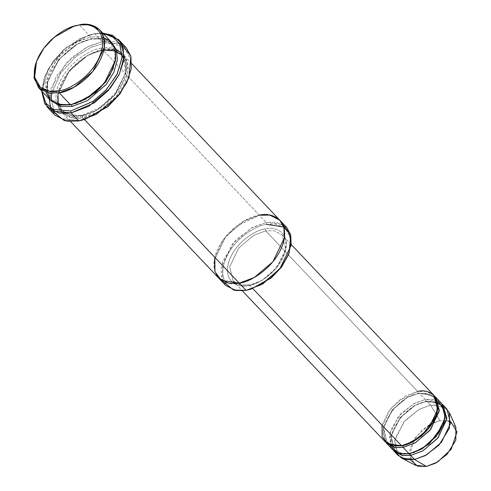 <?xml version="1.0" encoding="UTF-8"?>
<svg xmlns="http://www.w3.org/2000/svg" width="491" height="491" viewBox="0 0 491 491"><rect width="100%" height="100%" fill="white"/><g stroke="black" fill="none" stroke-linecap="round" stroke-linejoin="round"><path stroke-width="0.37" stroke-dasharray="2.46 1.84" d="M382.053 425.169L388.633 411.311L399.134 400.343L417.663 391.474L265.699 230.862L274.009 230.727L282.104 234.888L285.67 249.176L276.501 268.129L261.629 280.68L249.606 285.185L252.816 288.579L249.606 285.185L261.629 280.68L276.501 268.129L285.67 249.176L282.104 234.888L274.009 230.727L265.699 230.862L265.275 228.923C273.874 226.296 290.973 231.243 285.154 252.116C278.563 273.125 256.443 285.154 248.514 285.51L249.023 284.933L241.296 285.314L233.2 281.159L229.635 266.871L238.798 247.912L253.675 235.367L265.699 230.862L417.663 391.474L418.087 393.408L406.566 397.728L392.309 409.752L383.526 427.919L386.945 441.612L394.703 445.595L402.08 445.22L401.57 445.797L402.08 445.22L402.669 445.472L405.928 444.693L402.743 445.564L394.703 445.595L386.945 441.612L383.526 427.919L392.309 409.752L406.566 397.728L418.087 393.408L417.663 391.474L405.64 395.979L390.768 408.53L381.599 427.483L385.165 441.777M102.324 33.48L93.529 34.032L80.168 38.501L63.235 50.008L47.762 69.63L42.073 91.394L44.736 76.338L53.439 60.724L65.432 48.1L88.024 35.389L94.628 33.701L88.957 35.1L65.696 48.186L53.353 61.179L44.399 77.253L41.631 90.927L48.351 68.801L64.253 49.425L81.224 38.132L94.628 33.701L102.226 41.735L102.65 43.668L90.712 47.467L75.632 56.846L60.565 73.153L51.788 93.321L60.565 73.153L75.632 56.846L90.712 47.467L102.65 43.668L113.323 43.312L124.076 47.701L130.87 59.442L128.808 77.866M51.174 98.924L54.096 111.567L61.719 118.724L79.855 120.626L78.756 120.958L79.855 120.626L61.719 118.724L54.096 111.567L51.174 98.924M51.635 110.5L49.241 100.557L51.046 88.098L66.076 63.081L86.201 47.48L102.226 41.735L88.822 46.16L71.852 57.459L55.949 76.835L49.229 98.961M266.613 224.399C257.419 224.81 231.752 238.767 224.111 263.139C217.366 287.352 237.19 293.09 247.169 290.04L246.077 290.365L247.169 290.04C237.19 293.09 217.366 287.352 224.111 263.139C231.752 238.767 257.419 224.81 266.613 224.399L266.19 222.466L266.613 224.399L275.776 224.105L284.983 227.91L290.727 238.08L288.788 253.951M222.718 281.183L222.405 261.942L235.336 240.621L252.515 227.358L266.19 222.466L251.159 228.094L232.568 243.781L221.11 267.472L221.521 277.949L225.565 285.339M74.411 26.103L54.476 37.322L43.895 48.456L36.224 62.234M45.958 92.277L48.222 72.748L61.682 53.194L77.86 41.397L90.669 36.954L79.272 24.906L90.669 36.954L75.639 42.582L57.048 58.269L45.589 81.96L46.001 92.437L50.045 99.826M36.395 61.774L43.994 48.327L54.348 37.433L73.945 26.25M111.181 41.987L101.06 36.788L90.669 36.954L91.093 38.887L76.565 44.331L58.595 59.497L47.517 82.396L47.915 92.523L51.825 99.661L61.608 104.687L71.066 104.276L70.557 104.859L71.066 104.276L71.649 104.528L75.884 103.509L71.735 104.626L61.608 104.687L51.825 99.661L47.915 92.523L47.517 82.396L58.595 59.497L76.565 44.331L91.093 38.887L90.669 36.954L101.833 36.942M113.433 67.991L115.373 53.654L110.917 43.754L101.134 38.728L91.093 38.887L101.134 38.728L110.917 43.754L115.373 53.654L113.433 67.991M111.911 42.815L102.091 38.316L91.093 38.887L102.091 38.316L111.911 42.815M396.397 453.211L395.163 438.058L405.222 420.394L419.32 409.212L430.582 405.13L426.783 401.11L426.268 401.687L426.783 401.11L442.391 404.369L426.783 401.11L415.067 405.443L400.503 417.43L390.934 435.885L393.555 450.572L390.934 435.885L400.503 417.43L415.067 405.443L426.783 401.11L430.582 405.13L418.559 409.635L403.682 422.18L394.518 441.133L398.078 455.427M432.786 422.911L439.961 420.615L430.582 405.13L439.961 420.615L428.704 425.065L415.19 437.745L409.334 455.114L415.509 465.278M390.284 446.061L390.388 430.601L400.828 413.772L414.441 403.357L425.261 399.508L425.685 401.442L414.165 405.756L399.907 417.786L391.124 435.947L394.543 449.646L402.301 453.629L409.678 453.254L409.169 453.831L409.678 453.254L410.267 453.5L413.526 452.727L410.347 453.592L402.301 453.629L394.543 449.646L391.124 435.947L399.907 417.786L414.165 405.756L425.685 401.442L425.261 399.508L438.064 400.852M443.434 424.427L444.938 413.115L441.409 405.302L433.651 401.319L425.685 401.442L433.651 401.319L441.409 405.302L444.938 413.115L443.434 424.427M438.899 403.301L441.409 405.302C454.065 415.785 432.117 450.548 409.678 453.254C400.889 453.733 395.844 452.53 394.543 449.646C381.888 439.157 403.829 404.4 426.268 401.687L437.585 402.62M435.836 416.399L437.34 405.087L433.811 397.268L426.053 393.285L418.087 393.408L426.053 393.285L433.811 397.268L437.34 405.087L435.836 416.399M441.667 403.534L433.571 399.373L425.261 399.508L419.185 393.082L407.469 397.415L392.904 409.402L383.336 427.857L385.957 442.544L383.336 427.857L392.904 409.402L407.469 397.415L419.185 393.082L434.793 396.335L419.185 393.082L418.67 393.659L418.087 393.408L418.67 393.659L419.185 393.082L425.261 399.508L413.238 404.013L398.367 416.558L389.197 435.517L392.763 449.805M50.536 107.867L54.826 115.084M122.191 53.636L126.009 61.179L126.175 71.711L114.501 95.156L96.064 110.555L81.193 116.103L81.702 115.526L82.285 115.772L96.819 110.328L114.79 95.162L125.868 72.263L125.469 62.136L121.559 54.992L111.776 49.972L101.735 50.131L101.306 48.198L101.735 50.131L87.202 55.575L69.231 70.735L58.153 93.64L58.552 103.767L62.461 110.905L72.245 115.931L81.702 115.526L81.193 116.103C70.87 119.258 50.358 113.317 57.337 88.276C65.248 63.057 91.792 48.621 101.306 48.198L116.238 49.37M101.735 50.131L111.776 49.972L121.559 54.992L125.469 62.136L125.868 72.263L114.79 95.162L96.819 110.328L82.285 115.772L82.715 117.705C92.228 117.281 118.773 102.84 126.684 77.627C133.662 52.58 113.151 46.645 102.828 49.8L102.318 50.377L101.735 50.131L102.318 50.377L102.828 49.8L266.19 222.466L259.352 215.236L244.322 220.864L225.731 236.552L214.272 260.242L214.677 270.725L218.728 278.109L214.684 270.725L214.272 260.242L225.731 236.552L244.322 220.87L259.352 215.236L102.828 49.8L113.218 49.64L123.339 54.832L127.384 62.216L127.795 72.699L116.336 96.389L97.74 112.077L82.715 117.705L72.324 117.871L62.204 112.672L58.159 105.289L57.748 94.812L69.206 71.121L87.797 55.434L102.828 49.8C93.315 50.229 66.764 64.665 58.859 89.878C51.874 114.925 72.392 120.866 82.715 117.705L84.458 119.552L82.715 117.705L82.285 115.772L72.245 115.931L62.461 110.905L58.552 103.767L58.153 93.64L69.231 70.735L87.202 55.575L101.735 50.131M434.069 395.5L425.973 391.345L417.663 391.474M248.514 285.51C256.443 285.154 278.563 273.125 285.154 252.116C290.973 231.243 273.874 226.296 265.275 228.923C257.345 229.279 235.22 241.314 228.634 262.323C222.816 283.197 239.909 288.143 248.514 285.51C239.909 288.143 222.816 283.197 228.634 262.323C235.22 241.314 257.345 229.279 265.275 228.923L265.699 230.862L253.675 235.367L238.798 247.912L229.635 266.871L233.2 281.159L241.296 285.314L249.023 284.933L248.514 285.51M280.005 220.422L269.743 215.07L259.352 215.236C249.833 215.666 223.288 230.101 215.383 255.314C208.405 280.361 228.916 286.296 239.24 283.141C248.753 282.712 275.298 268.276 283.203 243.063C290.187 218.016 269.676 212.081 259.352 215.236L236.189 226.32L223.061 240.031L214.837 257.352M286.701 227.499L276.58 222.3L266.19 222.466L282.712 224.424M279.858 220.269L283.908 227.652L284.314 238.129L272.855 261.82L254.264 277.507L239.24 283.141M50.837 100.6L47.246 92.909L47.32 82.335L59.184 59.135L77.474 44.018L92.191 38.562L77.474 44.018L59.184 59.135L47.32 82.335L47.246 92.909L50.837 100.6M126.15 47.602L114.342 41.545L102.226 41.735L94.628 33.701L102.76 33.087L93.529 34.032L103.202 33.554M84.894 119.411L85.36 119.27M101.306 48.198C91.792 48.621 65.248 63.057 57.337 88.276C50.358 113.317 70.87 119.258 81.193 116.103C90.706 115.673 117.257 101.238 125.162 76.025C132.147 50.978 111.629 45.037 101.306 48.198M410.445 459.883L409.42 451.837L412.6 442.004M412.722 441.771L422.248 429.84L432.546 423.021M455.863 427.102L448.516 420.867L439.961 420.615L450.75 421.744M446.988 409.156L438.893 404.995L430.582 405.13L444.871 407.352M247.169 290.04L251.865 288.886M128.642 78.321L130.919 59.706L124.186 47.787L113.39 43.318L102.65 43.668L102.226 41.735L121.75 44.159M291.267 244.567L282.104 234.888C295.324 245.874 272.431 282.104 249.023 284.933C239.841 285.437 234.569 284.179 233.2 281.159L242.358 290.838M44.736 76.338L44.399 77.253M88.024 35.389L88.957 35.1M51.825 99.661C53.709 103.417 60.123 104.951 71.066 104.276C99.311 100.827 126.96 57.257 110.917 43.754C109.039 39.998 102.625 38.464 91.676 39.139C63.437 42.588 35.782 86.164 51.825 99.661M386.945 441.612C388.246 444.496 393.291 445.699 402.08 445.22C424.519 442.514 446.466 407.757 433.811 397.268C432.51 394.383 427.465 393.181 418.67 393.659C396.231 396.366 374.289 431.123 386.945 441.612M103.797 50.143L102.318 50.377C74.073 53.832 46.418 97.402 62.461 110.905L63.161 111.598M65.782 113.531L68.175 114.679L81.702 115.526L100.428 107.498L116.594 91.995L125.266 73.736L123.996 58.454M122.21 55.728L121.559 54.992M115.618 51.138L114.704 50.825M70.618 121.572L62.204 112.672M131.754 63.732L123.339 54.832"/><path stroke-width="0.74" d="M47.228 107.056L54.826 115.084L66.635 121.148L78.756 120.958L71.158 112.924L59.037 113.114L47.228 107.056L41.631 90.927L44.749 103.773L52.598 111.021L71.158 112.924L70.735 110.991L53.243 109.401L45.626 102.963L42.073 91.394L45.626 102.963L53.243 109.401L70.735 110.991L92.867 101.441L106.203 89.871L117.269 73.902L122.155 56.962L119.577 43.607L111.85 36.033L102.324 33.48M51.788 93.321L51.174 98.924L51.788 93.321M103.202 33.554L112.58 36.432L119.957 44.35L122.081 57.877L116.87 74.693L105.755 90.356L92.566 101.643L70.735 110.991L71.158 112.924L94.26 102.877L108.13 90.675L119.46 73.914L124.137 56.367L121.013 42.815L112.715 35.377L102.76 33.087L118.552 39.575L123.278 48.192L123.75 60.411L119.153 74.552L110.383 88.055L88.693 106.357L71.158 112.924L78.756 120.958L64.296 120.62L51.635 110.5M70.618 121.572L218.728 278.109L228.849 283.307L239.234 283.141L246.077 290.365L239.24 283.141L228.849 283.301L218.728 278.109L225.565 285.339L235.686 290.531L246.077 290.365L233.587 290.052L222.718 281.183M36.561 61.32L34.217 78.658L40.152 89.178L49.683 93.118L59.159 92.811L58.736 90.878L49.573 91.173L40.366 87.361L34.622 77.197L36.561 61.32L43.981 48.001L54.213 37.236L73.478 26.391L79.272 24.906L73.478 26.391M38.648 87.779L50.045 99.826L60.166 105.019L70.557 104.859L59.159 92.811L48.769 92.971L38.648 87.779L33.996 77.155L36.395 61.774M73.945 26.25L79.272 24.906L89.663 24.746L99.783 29.939L103.828 37.322L104.239 47.799L92.781 71.49L74.19 87.177L59.159 92.811L70.557 104.859L56.711 104.104L50.211 99.992L45.958 92.277M75.884 103.509L95.481 92.639L105.939 81.635L113.433 67.991L105.939 81.635L95.481 92.639L75.884 103.509M101.833 36.942L109.548 40.483L114.949 48.437L115.483 60.774L109.996 75.154L100.121 88.042L88.926 97.2L70.557 104.859L85.587 99.225L104.178 83.538L115.637 59.847L115.225 49.37L111.181 41.987L99.783 29.939M71.649 104.528L72.073 106.461L87.423 100.649L106.314 84.378L113.734 72.478L117.318 60.215L116.41 49.867L111.911 42.815L116.41 49.867L117.318 60.215L113.734 72.478L106.314 84.378L87.423 100.649L72.073 106.461L61.209 106.535L50.837 100.6L61.209 106.535L72.073 106.461L71.649 104.528M394.279 451.413L398.078 455.427L406.18 459.582L414.49 459.453L410.691 455.439L402.381 455.568L394.279 451.413L393.555 450.572L401.902 455.476L410.691 455.439L423.033 450.75L438.205 437.616L446.908 418.191L442.391 404.369L443.189 405.136L446.755 419.431L437.585 438.383L422.714 450.934L410.691 455.439L410.267 453.5L410.691 455.439L414.49 459.453L401.601 458.066L396.397 453.211M401.601 458.066L415.509 465.278L426.384 466.45L414.49 459.453L426.384 466.45L417.792 466.192L410.445 459.883M438.064 400.852L445.466 412.845L443.981 422.911L438.58 433.455L422.542 448.541L409.169 453.831L398.993 453.524L390.284 446.061M413.526 452.727L429.14 444.097L443.434 424.427L429.14 444.097L413.526 452.727M417.663 391.474C425.924 388.952 442.33 393.702 436.745 413.735C430.423 433.909 409.181 445.46 401.57 445.797L387.313 443.6L382.158 436.646L382.053 425.169M405.928 444.693L421.542 436.069L435.836 416.399L421.542 436.069L405.928 444.693M402.669 445.472L403.093 447.405L415.435 442.722L430.607 429.582L439.31 410.163L434.793 396.335L435.591 397.109L439.157 411.397L429.987 430.349L415.116 442.9L403.093 447.405L394.782 447.534L386.681 443.379L385.957 442.544L394.304 447.442L403.093 447.405L409.169 453.831L403.093 447.405L402.669 445.472M49.229 98.961L50.536 107.867M116.238 49.37L122.191 53.636M282.712 224.424L290.703 234.735L289.125 253.037L281.447 266.816L270.866 277.955L250.932 289.174L246.077 290.365L261.102 284.737L279.698 269.05L291.157 245.359L290.746 234.882L286.701 227.499L279.858 220.269L269.737 215.076L259.352 215.236C269.676 212.081 290.187 218.016 283.203 243.063C275.298 268.276 248.753 282.712 239.234 283.141L84.458 119.552L239.234 283.141L254.264 277.507L272.855 261.82L284.32 238.129L283.908 227.652L279.864 220.269L131.754 63.732M242.358 290.838L385.165 441.777L393.26 445.932L401.57 445.797L252.816 288.579L401.57 445.797L413.594 441.292L428.471 428.747L437.634 409.795L434.069 395.5L291.267 244.567M386.681 443.379L392.763 449.805L400.859 453.96L409.169 453.831L421.192 449.326L436.069 436.775L445.233 417.823L441.667 403.534L435.591 397.109M266.613 224.399L283.712 226.971L289.039 232.967L291.083 242.56L288.524 254.645L281.668 266.871L262.746 283.988L247.169 290.04M239.234 283.141L221.416 280.386L214.972 271.701L214.837 257.352M121.75 44.159L130.876 56.226L128.986 77.406L120.031 93.48L107.682 106.473L84.427 119.559L78.756 120.958L96.291 114.385L117.981 96.083L126.752 82.58L131.349 68.445L130.876 56.219L126.15 47.602L118.552 39.575M128.808 77.866L120.043 93.812L107.817 106.67L84.894 119.411M450.75 421.744L457.004 431.859L451.198 449.253L437.671 461.982L426.384 466.45L435.535 463.191L447.037 454.371L455.832 440.132L455.863 427.102L449.425 412.814L449.394 428.262L438.972 445.141L425.335 455.587L414.49 459.453L426.513 454.948L441.384 442.397L450.554 423.445L446.988 409.156L443.189 405.136M444.871 407.352L449.425 412.814M58.736 90.878C67.93 90.461 93.591 76.51 101.238 52.132C107.983 27.926 88.159 22.187 78.179 25.237C68.979 25.649 43.318 39.605 35.677 63.977C28.926 88.19 48.756 93.928 58.736 90.878L59.159 92.811C68.672 92.382 95.217 77.946 103.128 52.733C110.107 27.686 89.595 21.751 79.272 24.906L78.179 25.237C88.159 22.187 107.983 27.926 101.238 52.132C93.591 76.51 67.93 90.461 58.736 90.878M250.932 289.174L271.136 278.041L281.368 267.276L289.125 253.037M84.427 119.559L107.952 106.559L119.945 93.934L128.986 77.406M438.899 403.301L437.585 402.62M63.161 111.598L65.782 113.531M123.996 58.454L122.21 55.728M121.559 54.992L115.618 51.138M114.704 50.825L103.797 50.143"/></g></svg>
